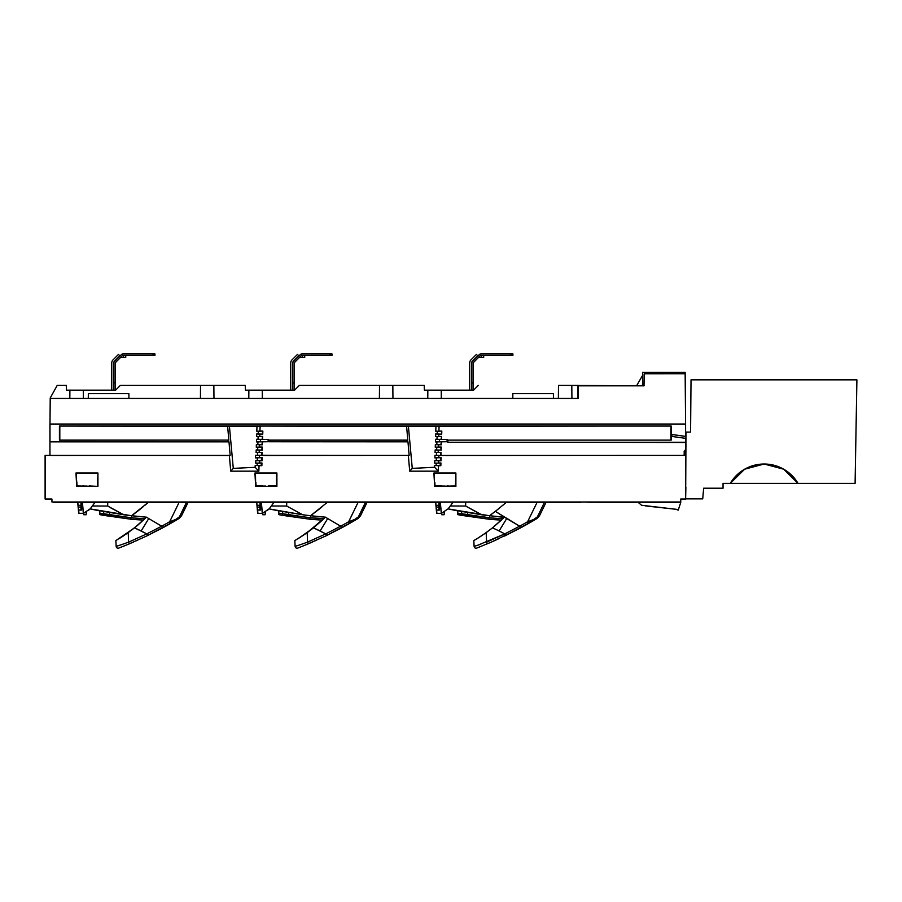 <?xml version="1.0" encoding="UTF-8"?>
<svg xmlns="http://www.w3.org/2000/svg" width="902" height="902" viewBox="0 0 902 902"><rect width="100%" height="100%" fill="white"/><g stroke="black" fill="none" stroke-linecap="round" stroke-linejoin="round"><path stroke-width="1.35" d="M471.633 362.965A2.424 2.424 0 0 1 472.332 361.251A2.424 2.424 0 0 0 471.633 362.965L471.633 390.183L471.633 362.965A2.424 2.424 0 0 1 472.332 361.251L477.789 355.805L472.332 361.251A2.424 2.424 0 0 0 471.633 362.965A2.424 2.424 0 0 1 472.332 361.251L477.789 355.805L472.332 361.251A2.424 2.424 0 0 0 471.633 362.965L471.633 390.183L471.633 362.965M476.414 354.441L477.789 355.805L476.414 354.441L477.789 355.805L476.414 354.441L470.968 359.887L476.414 354.441M469.694 362.965A4.352 4.352 0 0 1 470.968 359.887A4.352 4.352 0 0 0 469.694 362.965L469.694 390.183L469.694 362.965A4.352 4.352 0 0 1 470.968 359.887A4.352 4.352 0 0 0 469.694 362.965L469.694 390.183L469.694 362.965M481.273 357.519L478.443 357.519L483.686 357.519L483.686 355.591L480.383 355.591L481.273 355.591L481.273 357.519L481.273 355.591L480.383 355.591L481.273 355.591L481.273 357.519L483.686 357.519L481.273 357.519L481.273 355.591L483.686 355.591L483.686 357.519L483.686 355.591L481.273 355.591L483.686 355.591L483.686 357.519L481.273 357.519M477.564 355.591L478.331 355.591L477.564 355.591M685.881 487.351L685.644 497.69M691.022 379.855L856.9 379.855L855.096 483.371L723.043 483.371L730.293 483.371L744.646 469.209L764.152 464.023L783.646 469.198L798.011 483.371L855.096 483.371L856.9 379.855L691.022 379.855L690.571 432.092L689.252 432.092M685.836 451.406L684.821 452.409L685.836 451.406M690.571 432.092L686.005 432.092L685.644 455.589M685.249 455.363L684.821 452.409L684.821 455.127M723.043 488.207L723.043 483.371L723.043 488.207L703.65 488.207L723.043 488.207M702.726 498.851L703.65 488.207L702.726 498.851L686.174 498.851L702.726 498.851M855.243 474.666L855.513 459.377M686.005 432.092L685.644 498.851M730.293 483.371C733.833 477.372 738.614 472.648 744.657 469.198C750.701 465.748 757.195 464.023 764.152 464.023C771.109 464.023 777.614 465.748 783.658 469.198C789.701 472.648 794.482 477.372 798.011 483.371L730.293 483.371M685.644 462.083L685.768 464.97M685.791 462.083L685.824 458.881M424.211 385.346L424.38 390.183L424.211 385.346L379.517 385.346L379.392 398.413L379.517 385.346L299.396 385.346L294.559 390.183L299.396 385.346L424.267 385.346L424.29 387.443M427.841 390.183L424.38 390.183L427.841 390.183L427.773 398.413L427.841 390.183L441.236 390.183L427.841 390.183M473.527 390.183L441.236 390.183L441.315 398.413L441.236 390.183L473.527 390.183L478.364 385.346L473.527 390.183M248.862 390.183L245.412 390.183L245.243 385.346L245.412 390.183L248.862 390.183L248.794 398.413L248.862 390.183L262.268 390.183L262.335 398.413L262.268 390.183L248.862 390.183M294.559 390.183L262.268 390.183L294.559 390.183M83.288 390.183L66.432 390.183L66.263 385.346L57.243 385.346L50.219 397.996L57.243 385.346L66.263 385.346L66.432 390.183L69.894 390.183L69.826 398.413L69.894 390.183L83.288 390.183L83.367 398.413L83.288 390.183L115.58 390.183L83.288 390.183M558.485 385.346L643.927 385.83L644.4 385.346L642.483 385.346L642.709 372.289L685.148 372.289L685.588 424.041L685.148 373.744L644.502 373.755L643.927 385.83L577.832 385.83L577.72 398.413L578.317 385.346L558.485 385.346L558.372 398.413L558.485 385.346M578.205 398.413L578.317 385.83L578.205 398.413L50.219 398.413L578.205 398.413L578.317 385.346M200.537 385.346L120.417 385.346L115.58 390.183L120.417 385.346L213.853 385.346L213.966 398.413L213.853 385.346L245.243 385.346L200.537 385.346L200.424 398.413L200.537 385.346M128.93 398.413L128.885 393.576L88.34 393.576L88.295 398.413L88.34 393.576L128.885 393.576L128.93 398.413M553.4 393.576L512.843 393.576L512.81 398.413L512.843 393.576L553.4 393.576L553.433 398.413L553.4 393.576M571.913 398.413L571.8 385.346L571.913 398.413M245.243 385.346L245.31 387.443M50.219 398.413L49.993 424.041L685.588 424.041L49.993 424.041L50.219 397.996M392.945 398.413L392.832 385.346L392.945 398.413M83.469 485.952L76.704 486.37L97.935 486.37L77.087 485.952L75.96 473.009L76.704 486.37L76.884 482.299M685.588 424.041L685.588 436.399L671.156 434.369L671.156 426.003L671.122 434.369L670.919 426.071L670.919 440.12L670.919 426.071L439.082 426.071L438.902 431.111L439.082 426.071L435.948 426.387L435.779 431.269L441.811 431.1L441.709 434.144L438.8 434.133L438.722 436.421L438.8 434.133L435.689 433.975L435.61 436.591L441.63 436.421L441.033 439.454L447.178 439.477L447.178 441.732L447.178 439.477L447.099 441.687L447.099 439.522L439.432 439.5L439.353 441.709L439.432 439.5L435.519 439.297L435.429 441.912L447.178 441.732L441.439 441.743L441.337 444.787L438.428 444.776L438.349 447.065L441.258 447.065L441.146 450.109L441.258 447.065L435.249 447.234L438.349 447.065L438.428 444.776L435.339 444.618L435.249 447.234L440.762 447.076L441.146 450.109L435.159 449.94L438.237 450.098L438.158 452.387L438.237 450.098L435.159 449.94L435.068 452.556L441.067 452.387L435.068 452.556L440.582 452.398L440.469 455.409L434.978 455.262L438.868 455.465L438.8 457.675L441.123 457.664L441.022 460.787L441.123 457.664L434.899 457.866L438.8 457.675L438.868 455.465L434.978 455.262L434.899 457.866L440.492 457.686L440.379 460.775L441.022 460.787L438.688 460.787L438.609 462.985L438.688 460.787L434.809 460.584L441.022 460.787L434.809 460.584L434.719 463.188L440.943 462.985L434.719 463.188L440.943 462.985L440.841 465.691L440.943 462.985L440.311 462.997L440.21 465.68L440.841 465.691L438.519 465.691L438.327 471.171L438.519 465.691L434.64 465.488L440.841 465.691L434.64 465.488L434.584 467.292L438.327 471.171L409.7 471.171L408.335 455.465L409.7 471.171L412.27 468.375L409.7 471.171L438.327 471.171L434.584 467.292L412.27 468.375L408.392 426.251L406.577 426.071L407.805 440.108L406.994 440.187L407.129 441.766L407.963 441.845L268.909 441.766L407.129 441.766L406.994 440.187L269.146 440.108L407.805 440.108L269.146 440.108L268.909 441.766L407.963 441.845L409.147 455.386L255.537 455.262L269.236 455.487L255.537 455.262L255.458 457.866L257.408 457.866L257.318 460.584L255.83 460.584L255.751 463.188L257.228 463.188L257.16 465.488L255.198 465.488L255.142 467.315L233.291 468.375L229.412 426.251L256.969 426.387L256.811 431.269L262.843 431.1L256.811 431.269L258.299 431.269L258.209 433.975L256.72 433.975L262.741 434.144L256.72 433.975L256.63 436.591L262.651 436.421L256.63 436.591L258.119 436.591L258.028 439.297L256.54 439.297L268.21 439.477L256.54 439.297L256.45 441.912L268.21 441.732L256.45 441.912L257.938 441.912L257.848 444.618L256.36 444.618L262.358 444.787L256.36 444.618L256.281 447.234L262.279 447.065L256.281 447.234L257.758 447.234L257.668 449.94L256.191 449.94L262.178 450.109L256.191 449.94L256.1 452.556L262.099 452.387L256.1 452.556L257.589 452.556L257.498 455.262L255.537 455.262L255.458 457.866L262.155 457.664L255.458 457.866L259.336 457.675L259.404 455.465L259.336 457.675L262.155 457.664L261.524 457.686L261.411 460.775L255.83 460.584L262.042 460.787L261.411 460.775L262.042 460.787L262.155 457.664L262.042 460.787L255.83 460.584L255.751 463.188L261.963 462.985L255.751 463.188L259.641 462.985L259.708 460.787L259.641 462.985L261.963 462.985L261.332 462.997L261.242 465.68L255.198 465.488L261.873 465.691L261.242 465.68L261.873 465.691L261.963 462.985L261.873 465.691L255.198 465.488L255.142 467.315L233.291 468.375L230.732 471.171L258.863 471.171L255.142 467.315L258.863 471.171L259.054 465.68L258.863 471.171L230.732 471.171L233.291 468.375L229.412 426.251L260.103 426.071L259.934 431.111L262.843 431.1L262.741 434.144L259.821 434.133L259.742 436.421L262.651 436.421L262.55 439.466L268.21 439.477L268.21 441.732L262.471 441.743L262.358 444.787L259.449 444.776L259.37 447.065L262.279 447.065L262.178 450.109L259.269 450.098L259.19 452.387L262.099 452.387L261.986 455.431L269.236 455.465L409.147 455.386L269.157 455.386L409.147 455.386L407.963 441.845L268.909 441.766L268.909 440.187L407.805 440.108L406.577 426.071L260.103 426.071L435.948 426.387L435.779 431.269L441.811 431.1L435.779 431.269L437.267 431.269L437.177 433.975L435.689 433.975L441.709 434.144L441.811 431.1L441.709 434.144L435.689 433.975L435.61 436.591L441.63 436.421L435.61 436.591L437.087 436.591L436.996 439.297L435.519 439.297L447.178 439.477L435.519 439.297L435.429 441.912L447.178 441.732L435.429 441.912L436.918 441.912L436.827 444.618L435.339 444.618L441.337 444.787L435.339 444.618L435.249 447.234L436.737 447.234L436.647 449.94L435.159 449.94L435.068 452.556L436.557 452.556L436.467 455.262L434.978 455.262L434.899 457.866L436.388 457.866L436.297 460.584L434.809 460.584L434.719 463.188L436.207 463.188L436.128 465.488L434.64 465.488L434.584 467.292L412.27 468.375L408.392 426.251L671.122 426.026L59.431 426.003L229.412 426.251L59.814 426.071L59.814 440.108L228.837 440.108L227.608 426.071L228.837 440.108L59.431 440.176L228.837 440.108L59.431 440.176L59.431 426.003L59.431 440.176L59.431 426.003L671.156 426.003L671.122 434.369L685.599 436.399L685.543 419.159M435.553 502.403L366.054 502.403L438.992 502.301L438.924 503.293M436.32 509.123L435.982 505.312L438.913 505.312L435.982 505.312L435.767 502.403L438.947 502.403L438.913 507.104L436.128 507.071L435.711 502.482M438.924 509.1L438.992 510.025L436.433 509.98L439.308 510.104L439.319 502.155L439.308 510.104L436.433 509.98L436.128 507.071L438.913 507.071L438.947 509.98M465.432 502.064L489.391 502.064M439.319 502.155L439.308 510.104L436.602 510.058L436.895 513.339L441.27 513.339L440.277 502.155L439.026 502.369M257.16 507.071L256.732 502.482L259.968 502.403L259.968 509.98L257.465 509.98L257.16 507.071L259.945 507.071L257.16 507.071L257.002 505.312L259.945 505.312L257.002 505.312L256.799 502.403L260.34 502.155L260.34 510.104L257.465 509.98L257.16 507.071M256.585 502.403L222.512 502.403L256.698 502.403L257.656 513.339L257.465 509.98L260.34 510.104L257.634 510.058L257.916 513.339L262.437 513.339L261.309 502.155L260.058 502.301L260.058 510.025L260.34 502.155M257.656 513.339L256.698 502.403L257.656 513.339L262.29 513.339L261.309 502.155L274.163 502.098L269.27 508.728L262.493 513.317M53.849 502.403L680.728 501.997L51.955 501.997L81.372 502.155L81.36 510.104L78.497 509.98L81.36 510.104L78.666 510.058L78.959 513.339L83.334 513.339L82.341 502.155L95.195 502.098L90.301 508.728L83.469 513.339L82.341 502.155L95.195 502.098M103.527 502.064L131.444 502.064M274.152 502.11L310.423 502.064M435.666 502.403L436.624 513.339L435.666 502.403L436.624 513.339L441.416 513.339L440.277 502.155L453.142 502.098L448.249 508.728L441.461 513.317M261.309 502.155L274.163 502.098M77.73 502.403L78.688 513.339L83.514 513.317M88.475 510.318L90.268 508.762M45.1 499.02L45.1 455.363L229.356 455.465L230.732 471.171L229.356 455.465L230.168 455.386L45.1 455.363L45.1 499.02L51.921 499.02L45.156 499.02L45.156 455.465L45.156 499.02L51.921 499.02L51.955 501.997L51.921 499.02L45.1 499.02M49.993 424.041L49.982 441.766L228.984 441.845L49.948 441.845L228.984 441.845L230.168 455.386L49.937 455.442L49.937 424.041M447.877 440.12L671.156 440.12L447.877 440.12L447.877 442.239L685.588 442.239L685.588 438.349L671.156 436.32L671.122 440.12L671.122 436.32L685.588 438.349L685.588 442.239L447.877 442.239L447.877 440.12M680.751 499.02L680.728 501.997L680.751 499.02L685.588 499.02L685.588 455.465L685.644 499.02L685.644 455.363L438.868 455.465L448.215 455.487L440.469 455.409L441.067 452.387L440.965 455.431L684.178 455.386L684.178 451.147L685.644 449.703L685.588 442.239L447.877 442.239L685.633 442.476L685.633 449.703L684.178 451.147L685.644 449.703L685.599 440.153L685.644 449.703L684.19 451.158L684.19 455.363L685.644 455.363L685.644 499.02L680.751 499.02L683.648 499.02M260.452 439.5L260.385 441.709L268.131 441.687L268.131 439.522L256.54 439.297L256.45 441.912L260.385 441.709L260.452 439.5M268.131 439.522L268.21 441.732L268.131 439.522M259.742 436.421L259.821 434.133L256.72 433.975L256.63 436.591L259.742 436.421M256.811 431.269L259.934 431.111L260.103 426.071L256.969 426.387L256.811 431.269M82.341 502.155L81.079 502.301L81.36 510.104L81.372 502.155M78.688 513.339L78.192 507.071L80.966 507.071L81 509.98L78.497 509.98L77.831 502.403L81 502.403L80.966 505.312L78.034 505.312L77.775 502.482M78.034 505.312L80.966 505.312L80.966 507.071L78.192 507.071L78.034 505.312M447.324 485.952L455.882 486.37L455.882 473.009L455.465 485.952L434.651 486.37L455.882 486.37L455.882 473.009L433.907 473.009L434.651 486.37L433.907 473.009L455.465 473.415L434.336 473.415L434.493 476.109M260.092 502.459L259.956 503.271M259.945 505.312L259.945 507.071M259.956 509.123L259.968 509.98M436.624 513.339L436.433 509.98M440.277 502.155L453.142 502.098M256.191 449.94L256.1 452.556L259.19 452.387L259.269 450.098L256.191 449.94M256.36 444.618L256.281 447.234L259.37 447.065L259.449 444.776L256.36 444.618M262.279 447.065L261.681 450.098L262.279 447.065M685.599 440.153L685.588 438.349L685.599 440.153M49.937 425.947L49.937 440.232L49.937 425.947M59.509 426.026L59.667 440.153L59.509 426.026M228.195 441.766L228.059 440.176L228.195 441.766M46.893 455.442L49.937 455.363L46.859 455.363M276.903 486.37L255.672 486.37L276.903 486.37L255.672 486.37L254.928 473.009L276.903 473.009L254.928 473.009L276.903 473.009L276.903 486.37M89.377 485.952L97.935 486.37L97.935 473.009L97.517 485.952L97.935 473.009L75.96 473.009L97.517 473.415L76.388 473.415L76.546 476.109M261.603 452.398L261.986 455.431L261.603 452.398M438.913 505.312L438.913 507.071M81.124 502.459L80.977 503.293M80.966 505.278L80.966 507.104M80.977 509.1L81.067 510.025M262.245 434.133L262.843 431.1L262.245 434.133M262.651 436.421L262.054 439.454L262.651 436.421M262.471 441.743L261.873 444.776L262.471 441.743M77.606 502.403L53.849 502.042M441.439 441.743L440.841 444.776L441.439 441.743M97.935 486.37L76.704 486.37L75.96 473.009L97.935 473.009L97.935 486.37M434.651 486.37L433.907 473.009L455.882 473.009L455.882 486.37L434.651 486.37M255.514 476.109L255.672 486.37L254.928 473.009L255.514 476.109L255.367 473.415L276.497 473.415L276.497 485.952L268.356 485.952M49.96 455.386L230.168 455.386L228.984 441.845L49.948 441.845L49.948 455.386M680.728 501.433L680.751 502.256L637.996 502.256L641.581 505.255C642.889 506.349 642.889 506.349 641.581 505.255L638.357 502.549L680.706 502.549L678.428 509.551L680.751 502.403L680.751 499.843M638.188 502.403L586.875 502.211L638.188 502.403M641.581 505.255L678.428 509.551L645.37 505.898M646.497 502.549L644.287 502.301M676.32 509.427L678.236 510.149L678.428 509.551M684.19 455.363L684.19 451.158M671.866 436.421L671.866 434.471L671.866 436.421M671.945 436.433L671.945 434.482L671.945 436.433M434.832 482.299L435.035 485.952L441.416 485.952M441.461 486.043L444.528 486.043M255.864 482.299L256.067 485.952L262.437 485.952M262.482 486.043L265.549 486.043M83.514 486.043L86.581 486.043M278.662 510.87L278.684 513.035L278.662 510.848L278.684 513.035L278.662 510.87L269.089 508.908L267.443 510.318M255.142 476.301L255.469 482.108M434.121 476.301L434.448 482.108M76.174 476.301L76.501 482.108M457.652 510.87L457.675 513.035L457.652 510.848L457.675 513.035L457.652 510.87L448.068 508.897L489.527 515.741A425.473 425.473 0 0 1 481.724 514.771L455.036 510.34M465.703 506.056L478.015 512.967M451.598 505.999L453.289 505.999M502.504 505.605L506.18 502.403L580.471 502.403L506.18 502.403L504.477 503.902M465.669 506.045L465.669 502.064L465.669 506.045L481.724 514.771L465.68 506.045L454.191 506.011L465.669 506.045L481.724 514.771A425.473 425.473 0 0 0 489.527 515.741L499.099 508.424M450.696 505.999L454.191 506.011L450.696 505.999M441.709 513.204L441.709 514.726L444.134 514.726L444.28 511.817L444.134 514.726L441.709 514.726L441.709 513.204M580.369 502.403L579.4 502.064L580.369 502.403M489.527 515.741L481.724 514.771A425.473 425.473 0 0 0 489.527 515.741L481.149 514.692L489.527 515.741L489.527 517.737L467.54 514.884L467.529 512.629L467.54 514.884L458.814 513.272M461.666 511.603L461.666 513.824L457.675 513.035L457.652 511.051M489.527 517.737L461.666 513.824M477.316 538.505L485.828 532.868M477.812 545.236L504.748 533.894L499.133 530.928L506.698 518.56L495.401 511.378L489.538 515.73L504.432 517.173L492.503 527.839L504.41 517.196L502.91 518.661L503.53 518.064L497.397 518.402L497.329 519.856L501.433 520.082L492.503 527.839L501.433 520.082L488.737 519.202L461.418 515.346L488.737 519.202L488.805 517.748L461.486 513.881L461.418 515.346L457.449 514.557L488.737 519.202L488.805 517.748L497.397 518.402L497.329 519.856L501.433 520.082L492.503 527.839L499.133 530.928L492.503 527.839L486.178 532.62L492.188 528.087M478.161 537.987L479.616 537.062M479.954 546.837L476.741 548.089A1.939 1.939 0 0 1 474.114 546.386A1.939 1.939 0 0 0 476.741 548.089L491.68 541.944L487.441 543.771L486.573 542.136L487.441 543.771L491.815 541.888M474.328 546.341L478.928 544.853M473.809 540.591L474.114 546.386L473.809 540.591L477.756 538.235L473.809 540.591M493.811 540.986L495.39 540.275M537.389 516.869L533.691 519.473L537.389 516.869L533.522 520.578L537.389 516.869L544.436 502.403L537.389 516.869L539.52 515.718L546.014 502.403L544.582 502.403M539.52 515.718L537.085 518.458L535.957 517.771L537.085 518.458L534.886 519.766M534.063 520.262L504.522 536.07L534.491 519.992M492.176 528.087L484.081 534.097M486.144 532.642L477.756 538.235L486.178 532.62L486.573 542.136L486.178 532.62M503.609 517.996A148.469 148.469 0 0 0 504.432 517.173L492.503 527.839L504.432 517.173L489.549 515.73M504.522 536.07L520.567 527.895L519.642 526.193A384.804 384.804 0 0 0 527.602 521.773L537.051 502.403L527.602 521.773L533.691 519.473L527.602 521.773L528.561 523.453L533.522 520.578A1.939 0.834 -120.5 0 0 533.691 519.473L533.522 520.578L528.561 523.453A386.744 386.744 0 0 1 520.567 527.895A386.744 386.744 0 0 0 528.561 523.453L527.602 521.773A384.804 384.804 0 0 1 519.642 526.193L520.567 527.895L491.703 541.933M544.436 502.403L541.82 502.403M495.976 540.005L498.738 538.765M537.051 502.403L506.214 502.403L495.401 511.378L519.642 526.193L506.698 518.56L499.133 530.928L504.748 533.894L519.642 526.193L504.748 533.894L505.661 535.517L504.748 533.894L486.573 542.136M480.834 544.199L474.114 546.386M482.39 535.236L479.266 537.288M458.577 514.794L488.737 519.202L494.916 519.699L494.984 518.244L494.916 519.699L497.329 519.856M488.805 517.748L457.517 513.091L457.449 514.557L457.517 513.091L461.486 513.881L461.418 515.346M323.976 518.616L310.536 517.737L310.536 515.741A425.473 425.473 0 0 1 302.734 514.771L310.536 515.741L327.133 502.482M316.658 511.197L315.858 511.806M272.607 505.999L274.298 505.999M269.089 508.897L302.734 514.771L286.689 506.045L286.689 502.064L286.689 506.045L271.727 505.999L286.689 506.045L302.734 514.771L277.049 510.532M401.491 502.403L327.189 502.403L401.491 502.403M262.719 513.204L262.719 514.726L265.143 514.726L265.289 511.829L265.143 514.726L262.719 514.726L262.719 513.204M302.734 514.771L310.536 515.741A425.473 425.473 0 0 1 302.734 514.771A425.473 425.473 0 0 0 310.536 515.741L310.536 517.737L288.55 514.884L288.539 512.629L288.55 514.884L282.676 513.824L288.55 514.884M321.777 507.059L310.547 515.73L325.442 517.173L307.187 532.62L313.197 528.087M282.676 511.603L282.676 513.824L279.823 513.272M278.662 511.051L278.684 513.035L282.676 513.824M302.294 514.704L310.536 515.741M314.426 527.095L325.374 517.241M298.325 538.505L303.388 535.247M305.023 534.142L294.819 540.591L295.123 546.386L299.938 544.853M319.906 508.615L310.547 515.73A425.473 425.473 0 0 0 321.743 516.869A425.473 425.473 0 0 1 310.547 515.73L325.453 517.173A425.473 425.473 0 0 1 321.743 516.869A425.473 425.473 0 0 0 325.442 517.173L340.663 526.193L327.708 518.56L320.142 530.928L325.757 533.894L340.663 526.193L325.757 533.894L326.671 535.517L325.532 536.07L355.072 520.262L325.532 536.07L341.576 527.895L340.663 526.193A384.804 384.804 0 0 0 348.623 521.773L358.06 502.403L348.623 521.773L354.7 519.473L348.623 521.773L349.581 523.453L354.531 520.578A1.939 0.834 -120.5 0 0 354.7 519.473L358.398 516.869L354.7 519.473L354.531 520.578L355.072 520.262L360.541 515.718L367.024 502.403L365.445 502.403L358.398 516.869L354.531 520.578L349.581 523.453A386.744 386.744 0 0 1 341.576 527.895A386.744 386.744 0 0 0 349.581 523.453L348.623 521.773A384.804 384.804 0 0 1 340.663 526.193L341.576 527.895L326.671 535.517L325.757 533.894L307.582 542.136L307.187 532.62L307.582 542.136L325.757 533.894L313.513 527.839L320.142 530.928L327.708 518.56L325.442 517.173L313.513 527.839L298.765 538.235M299.171 537.975L300.625 537.062M300.964 546.837L297.75 548.089A1.939 1.939 0 0 1 295.123 546.386A1.939 1.939 0 0 0 297.75 548.089L305.101 545.158L297.75 548.089M325.532 536.07L305.101 545.158L312.69 541.944L308.45 543.771L307.582 542.136L308.45 543.771L305.101 545.158M314.821 540.986L316.399 540.275M358.398 516.869L365.592 502.403M360.541 515.718L358.094 518.458L356.966 517.771L358.094 518.458L355.895 519.766M313.186 528.087L305.09 534.097M313.569 527.783L322.442 520.082L318.338 519.856L322.442 520.082L313.513 527.839M365.445 502.403L362.829 502.403M358.06 502.403L327.223 502.403M294.819 540.591L295.123 546.386L301.854 544.199M298.821 545.236L307.582 542.136M99.694 510.87L99.705 513.035L99.694 510.848L99.705 513.035L99.694 510.87L90.121 508.908L131.568 515.741A425.473 425.473 0 0 1 123.766 514.771L97.078 510.34M107.744 506.067L120.045 512.967M93.628 505.999L95.33 505.999M144.545 505.605L148.21 502.403L222.512 502.403L148.21 502.403L131.579 515.73L133.891 514.05L131.568 515.741L131.568 517.737L109.57 514.884L109.57 512.629L109.57 514.884L103.707 513.824L109.57 514.884M123.315 514.704L123.766 514.771A425.473 425.473 0 0 0 131.568 515.741A425.473 425.473 0 0 1 123.766 514.771L107.71 506.045L107.71 502.064L107.71 506.045L92.748 505.999L107.71 506.045L123.766 514.771L110.867 507.939M148.21 502.403L146.507 503.902M142.798 507.059L137.566 511.276L142.798 507.059M83.751 513.204L83.751 514.726L86.164 514.726L86.321 511.829L86.164 514.726L83.751 514.726L83.751 513.204M133.891 514.05L137.566 511.276M222.411 502.403L221.43 502.064L222.411 502.403M103.707 511.603L103.707 513.824L100.855 513.272M99.694 511.051L99.705 513.035L103.707 513.824M130.846 517.748L103.516 513.881L103.448 515.346L130.779 519.202L99.491 514.557L130.779 519.202L130.846 517.748L139.427 518.402L139.359 519.856L143.463 520.082L130.779 519.202L130.846 517.748L99.558 513.091L99.491 514.557L99.558 513.091L103.516 513.881L103.448 515.346L130.779 519.202L136.946 519.699L137.014 518.244L136.946 519.699L143.463 520.082L139.359 519.856L139.427 518.402L144.951 518.661M100.618 514.794L103.448 515.346M119.346 538.505L134.218 528.087L126.111 534.097M129.64 543.703L118.782 548.089A1.939 1.939 0 0 1 116.155 546.386L119.842 545.236L116.155 546.386L115.851 540.591L128.219 532.62L128.603 542.136L128.219 532.62L138.198 524.806L134.533 527.839L141.174 530.928L148.74 518.56L146.474 517.173L134.533 527.839L115.851 540.591L116.155 546.386L120.969 544.853M120.18 537.987L121.646 537.062M121.984 546.837L129.178 543.895M146.552 536.07L162.608 527.895L161.684 526.193A384.804 384.804 0 0 0 169.644 521.773L179.092 502.403L169.644 521.773L175.721 519.473L169.644 521.773L170.602 523.453L175.563 520.578A1.939 0.834 -120.5 0 0 175.721 519.473L179.419 516.869L175.721 519.473L175.563 520.578L170.602 523.453A386.744 386.744 0 0 1 162.608 527.895A386.744 386.744 0 0 0 170.602 523.453L169.644 521.773A384.804 384.804 0 0 1 161.684 526.193L162.608 527.895L146.552 536.07L175.563 520.578L181.561 515.718L188.056 502.403L186.477 502.403L179.419 516.869L176.104 520.262L146.552 536.07L127.362 544.65A0.97 0.97 0 0 0 127.396 544.639L133.721 541.944L129.482 543.771L128.603 542.136L146.778 533.894L134.533 527.839L140.633 522.686M135.852 540.986L137.42 540.275M179.419 516.869L186.624 502.403M181.561 515.718L179.115 518.458L177.987 517.771L179.115 518.458L176.927 519.766M139.325 523.837L146.474 517.173L131.579 515.73L146.474 517.173A425.473 425.473 0 0 1 131.579 515.73A425.473 425.473 0 0 0 146.474 517.173L148.74 518.56L141.174 530.928L146.778 533.894L128.603 542.136L129.482 543.771L118.782 548.089A1.939 1.939 0 0 1 116.155 546.386L122.875 544.199M186.477 502.403L183.861 502.403M147.702 535.517L146.789 533.894L147.702 535.517M161.684 526.193L146.789 533.894L161.684 526.193L148.74 518.56L161.684 526.193M179.092 502.403L148.255 502.403M146.474 517.173L131.579 515.73L140.938 508.615M119.842 545.236L128.603 542.136M124.431 535.236L121.308 537.288M54.83 502.155L57.841 502.155L54.83 502.155M58.1 502.155L61.111 502.155L58.1 502.155M56.375 502.132L59.69 502.132L56.375 502.132M59.104 502.132L56.612 502.132L59.104 502.132M113.686 362.965L113.686 390.183L113.686 362.965A2.424 2.424 0 0 1 114.396 361.251A2.424 2.424 0 0 0 113.686 362.965A2.424 2.424 0 0 1 114.396 361.251L119.842 355.805L114.396 361.251M118.466 354.441L119.842 355.805L118.466 354.441L119.842 355.805L118.466 354.441L113.021 359.887L118.466 354.441M111.747 362.965A4.352 4.352 0 0 1 113.021 359.887A4.352 4.352 0 0 0 111.747 362.965L111.747 390.183L111.747 362.965A4.352 4.352 0 0 1 113.021 359.887A4.352 4.352 0 0 0 111.747 362.965L111.747 390.183L111.747 362.965M123.326 355.591L125.739 355.591L123.326 355.591L125.739 355.591L125.739 357.519L120.496 357.519L123.326 357.519L120.496 357.519L123.326 357.519L123.326 355.591L122.435 355.591L123.326 355.591L122.435 355.591L123.326 355.591L123.326 357.519L125.739 357.519L125.739 355.591L123.326 355.591L123.326 357.519L125.739 357.519L125.739 355.591L125.739 357.519L123.326 357.519M120.383 355.591L119.616 355.591L120.383 355.591M115.738 390.025L115.569 389.867A0.97 0.97 0 0 1 115.287 389.179L115.287 382.933L115.287 389.179A0.97 0.97 0 0 0 115.569 389.867L115.738 390.025M114.543 361.42L121.353 354.61A2.424 2.424 0 0 1 123.067 353.911L153.024 353.911L153.024 355.354L123.067 355.354A0.97 0.97 0 0 0 122.379 355.636A0.97 0.97 0 0 1 123.067 355.354A0.97 0.97 0 0 0 122.379 355.636L115.569 362.446A0.97 0.97 0 0 0 115.287 363.134L115.287 382.448L113.844 382.448L113.844 363.134A2.424 2.424 0 0 1 114.543 361.42L116.426 359.537M121.353 354.61A2.424 2.424 0 0 1 123.067 353.911L123.112 353.911M122.379 355.636L115.569 362.446A0.97 0.97 0 0 0 115.287 363.134L115.287 382.933L113.844 382.448M123.067 355.354L153.024 355.354L153.024 353.911L154.952 353.911L154.952 355.354L153.024 355.354L154.952 355.354L154.952 353.911L123.067 353.911M115.287 382.448L113.844 382.933L113.844 389.179A2.424 2.424 0 0 0 114.058 390.183M292.654 362.965A2.424 2.424 0 0 1 293.364 361.251A2.424 2.424 0 0 0 292.654 362.965L292.654 390.183L292.654 362.965A2.424 2.424 0 0 1 293.364 361.251L298.81 355.805L293.364 361.251A2.424 2.424 0 0 0 292.654 362.965A2.424 2.424 0 0 1 293.364 361.251L298.81 355.805L293.364 361.251A2.424 2.424 0 0 0 292.654 362.965L292.654 390.183L292.654 362.965M297.446 354.441L298.81 355.805L297.446 354.441L298.81 355.805L297.446 354.441L292 359.887L297.446 354.441M290.726 362.965A4.352 4.352 0 0 1 292 359.887A4.352 4.352 0 0 0 290.726 362.965L290.726 390.183L290.726 362.965A4.352 4.352 0 0 1 292 359.887A4.352 4.352 0 0 0 290.726 362.965L290.726 390.183L290.726 362.965M304.718 357.519L299.475 357.519L302.294 357.519L299.475 357.519L302.294 357.519L302.294 355.591L301.415 355.591L302.294 355.591L302.294 357.519L304.718 357.519L304.718 355.591L301.415 355.591L302.294 355.591L302.294 357.519L304.718 357.519L304.718 355.591L304.718 357.519L302.294 357.519L302.294 355.591L304.718 355.591L302.294 355.591L304.718 355.591L304.718 357.519M299.351 355.591L298.596 355.591L299.351 355.591M294.706 390.025L294.548 389.867A0.97 0.97 0 0 1 294.266 389.179L294.266 382.933L294.266 389.179A0.97 0.97 0 0 0 294.548 389.867L294.706 390.025M294.266 363.134L294.266 382.448L294.266 363.134A0.97 0.97 0 0 1 294.548 362.446A0.97 0.97 0 0 0 294.266 363.134A0.97 0.97 0 0 1 294.548 362.446L301.358 355.636A0.97 0.97 0 0 1 302.035 355.354A0.97 0.97 0 0 0 301.358 355.636L294.548 362.446M294.266 382.448L292.812 382.448L292.812 363.134A2.424 2.424 0 0 1 293.522 361.42L300.332 354.61A2.424 2.424 0 0 1 302.035 353.911L330.064 353.911L330.064 355.354L302.035 355.354A0.97 0.97 0 0 0 301.358 355.636A0.97 0.97 0 0 1 302.035 355.354L331.992 355.354L331.992 353.911L330.064 353.911L330.064 355.354L331.992 355.354L331.992 353.911L302.08 353.911A2.424 2.424 0 0 0 300.332 354.61L295.405 359.537M293.026 390.183A2.424 2.424 0 0 1 292.812 389.179L292.812 382.933L294.266 382.933L292.812 382.448M293.522 361.42L300.332 354.61M473.685 390.025L473.516 389.867A0.97 0.97 0 0 1 473.234 389.179L473.234 382.933L473.234 389.179A0.97 0.97 0 0 0 473.516 389.867L473.685 390.025M474.373 359.537L472.49 361.42A2.424 2.424 0 0 0 471.791 363.134L471.791 389.179L471.791 382.933L473.234 382.933L473.234 363.134L473.234 382.448L471.791 382.448L471.791 363.134A2.424 2.424 0 0 1 472.49 361.42L479.3 354.61A2.424 2.424 0 0 1 481.014 353.911L510.972 353.911L510.972 355.354L481.014 355.354A0.97 0.97 0 0 0 480.326 355.636A0.97 0.97 0 0 1 481.014 355.354A0.97 0.97 0 0 0 480.326 355.636L473.516 362.446A0.97 0.97 0 0 0 473.234 363.134A0.97 0.97 0 0 1 473.516 362.446L480.326 355.636M479.3 354.61A2.424 2.424 0 0 1 481.014 353.911L481.059 353.911M481.014 355.354L510.972 355.354L510.972 353.911L512.9 353.911L512.9 355.354L510.972 355.354L512.9 355.354L512.9 353.911L481.014 353.911M473.234 363.134A0.97 0.97 0 0 1 473.516 362.446M471.791 389.179A2.424 2.424 0 0 0 472.005 390.183M642.652 375.277L636.846 385.346L642.652 375.277M642.483 385.346L642.709 372.289L685.148 372.289L685.148 373.744M644.152 374.217L643.96 385.346M309.814 517.748L282.495 513.881L282.427 515.346L309.747 519.202L282.427 515.346L309.747 519.202L309.814 517.748L318.406 518.402L318.338 519.856L309.747 519.202L309.814 517.748L278.538 513.091L278.47 514.557L282.427 515.346L279.586 514.794L278.47 514.557L278.538 513.091L282.495 513.881L282.427 515.346L309.747 519.202L315.925 519.699L315.993 518.244L315.925 519.699L322.442 520.082L318.338 519.856L318.406 518.402L323.931 518.661M279.597 514.794L282.427 515.346M606.911 502.403L611.759 502.403L606.911 502.403M66.342 387.443L66.32 385.346"/></g></svg>
